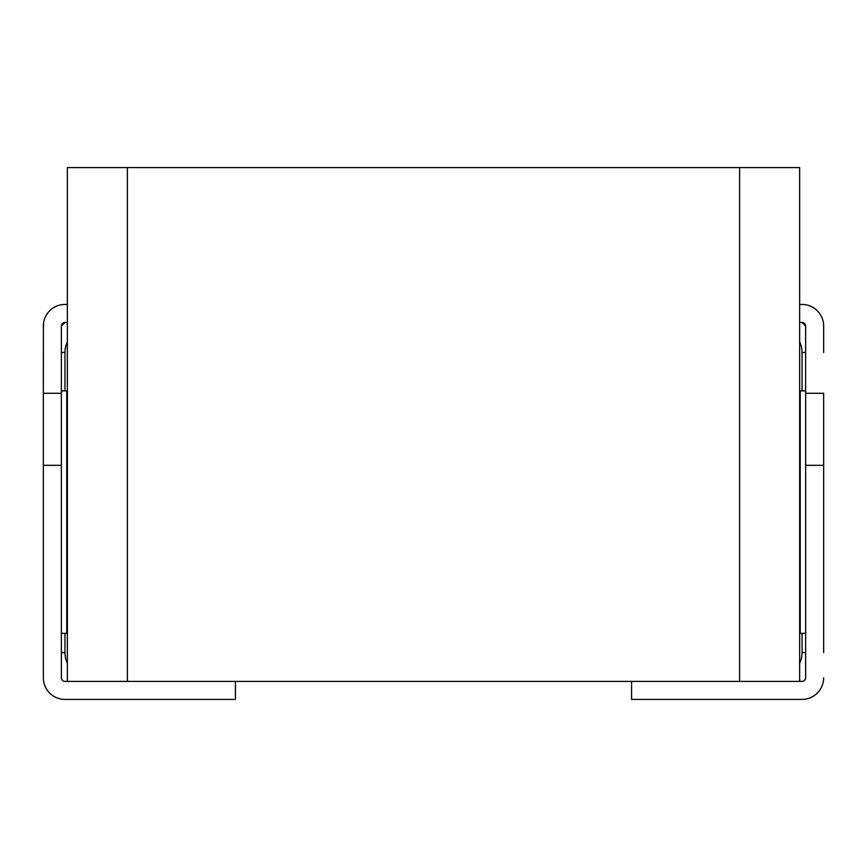 <?xml version="1.0" encoding="UTF-8"?>
<svg xmlns="http://www.w3.org/2000/svg" width="867" height="867" viewBox="0 0 867 867"><rect width="100%" height="100%" fill="white"/><g stroke="black" fill="none" stroke-linecap="round" stroke-linejoin="round"><path stroke-width="1.3" d="M799.645 167.602L799.645 681.397L739.616 681.397L739.616 167.602L799.645 167.602M127.384 681.397L67.355 681.397L67.355 167.602L127.384 167.602L127.384 681.397L739.616 681.397M127.384 167.602L739.616 167.602M67.355 304.447L64.96 304.447L67.355 304.447M799.645 304.447L802.04 304.447L799.645 304.447M802.04 390.887L802.04 352.468A25.208 25.208 0 0 0 799.645 341.728M799.645 663.32A25.208 25.208 0 0 0 802.04 652.58L802.04 633.376M799.645 322.459L802.04 322.459A3.598 3.598 0 0 1 805.638 326.057L805.638 677.799A3.598 3.598 0 0 1 802.04 681.397L799.645 681.397M823.347 322.459L823.65 326.057A21.61 21.61 0 0 0 802.04 304.447M805.638 393.282L823.65 393.282L823.65 652.58M823.65 326.057L823.65 352.468M631.577 681.397L631.577 699.398L802.04 699.398A21.61 21.61 0 0 0 823.65 677.799M805.638 465.308L823.65 465.308M799.645 390.887L805.638 390.887M805.638 633.376L799.645 633.376M805.638 326.057L802.04 322.459M43.35 352.468L43.35 677.799A21.61 21.61 0 0 0 64.96 699.398L234.22 699.398M67.355 322.459L64.96 322.459L61.362 326.057L61.362 677.799A3.598 3.598 0 0 0 64.96 681.397L67.355 681.397M61.362 393.282L43.35 393.282L43.415 324.312M43.35 328.463L43.653 322.459M61.362 346.464L61.362 328.463M90.168 699.398L64.96 699.398M64.96 304.447A21.61 21.61 0 0 0 43.35 326.057M61.362 326.057A3.598 3.598 0 0 1 64.96 322.459M235.423 681.397L235.423 699.398M61.362 465.308L43.35 465.308M61.362 390.887L67.355 390.887M67.355 633.376L61.362 633.376M64.96 390.887L64.96 352.468A25.208 25.208 0 0 1 67.355 341.728A25.208 25.208 0 0 0 64.96 352.468L61.362 352.468M67.355 663.32A25.208 25.208 0 0 1 64.96 652.58L64.96 633.376M805.638 352.468L802.04 352.468M805.638 652.58L802.04 652.58M800.241 633.376L800.241 390.887M66.759 390.887L66.759 633.376L66.759 390.887M64.96 652.58L61.362 652.58"/></g></svg>

